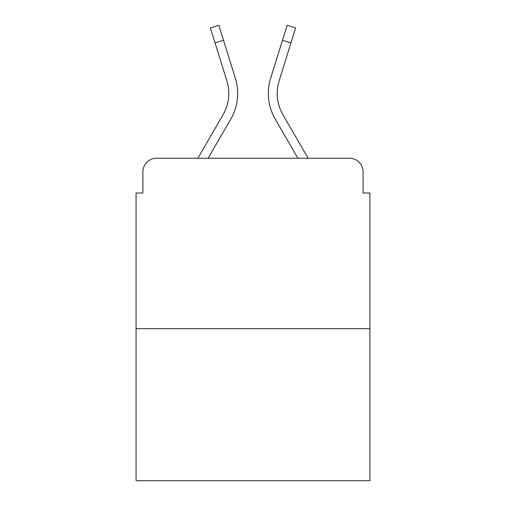 <?xml version="1.0" encoding="UTF-8"?>
<svg xmlns="http://www.w3.org/2000/svg" width="506" height="506" viewBox="0 0 506 506"><rect width="100%" height="100%" fill="white"/><g stroke="black" fill="none" stroke-linecap="round" stroke-linejoin="round"><path stroke-width="0.76" d="M142.901 171.876L142.901 193.007L142.901 171.876A13.637 13.637 0 0 1 156.537 158.239L197.878 158.239L223.108 114.653A42.27 42.27 0 0 0 226.884 80.909L210.388 27.938L218.851 25.3L235.347 78.272A51.131 51.131 0 0 1 230.78 119.093L208.118 158.239M369.918 328.672L136.082 328.672L136.082 480.7L369.918 480.7L369.918 193.007L363.099 193.007L363.099 171.876A13.637 13.637 0 0 0 349.463 158.239L156.537 158.239M136.082 328.672L136.082 193.007L142.901 193.007M282.892 114.653A42.27 42.27 0 0 1 279.116 80.909A42.27 42.27 0 0 0 282.892 114.653A42.27 42.27 0 0 1 279.116 80.909A42.27 42.27 0 0 0 282.892 114.653A42.27 42.27 0 0 1 279.116 80.909A42.27 42.27 0 0 0 282.892 114.653A42.27 42.27 0 0 1 279.116 80.909A42.27 42.27 0 0 0 282.892 114.653A42.27 42.27 0 0 1 279.116 80.909A42.27 42.27 0 0 0 282.892 114.653A42.27 42.27 0 0 1 279.116 80.909A42.27 42.27 0 0 0 282.892 114.653A42.27 42.27 0 0 1 279.116 80.909A42.27 42.27 0 0 0 282.892 114.653A42.27 42.27 0 0 1 279.116 80.909A42.27 42.27 0 0 0 282.892 114.653A42.27 42.27 0 0 1 279.116 80.909A42.27 42.27 0 0 0 282.892 114.653L308.122 158.239L349.463 158.239M363.099 193.007L363.099 171.876M282.487 40.271L270.653 78.272L287.149 25.3L295.612 27.938L290.944 42.909L282.487 40.271L270.653 78.272A51.131 51.131 0 0 0 275.22 119.093L297.882 158.239M223.108 114.653A42.27 42.27 0 0 0 226.884 80.909A42.27 42.27 0 0 1 223.108 114.653A42.27 42.27 0 0 0 226.884 80.909A42.27 42.27 0 0 1 223.108 114.653A42.27 42.27 0 0 0 226.884 80.909A42.27 42.27 0 0 1 223.108 114.653A42.27 42.27 0 0 0 226.884 80.909A42.27 42.27 0 0 1 223.108 114.653A42.27 42.27 0 0 0 226.884 80.909A42.27 42.27 0 0 1 223.108 114.653A42.27 42.27 0 0 0 226.884 80.909A42.27 42.27 0 0 1 223.108 114.653A42.27 42.27 0 0 0 226.884 80.909A42.27 42.27 0 0 1 223.108 114.653A42.27 42.27 0 0 0 226.884 80.909A42.27 42.27 0 0 1 223.108 114.653A42.27 42.27 0 0 0 226.884 80.909A42.27 42.27 0 0 1 223.108 114.653M223.513 40.271L235.347 78.272L223.513 40.271L235.347 78.272L223.513 40.271L235.347 78.272L223.513 40.271L235.347 78.272L223.513 40.271L235.347 78.272L223.513 40.271L235.347 78.272L223.513 40.271L235.347 78.272L223.513 40.271L235.347 78.272L223.513 40.271L235.347 78.272L223.513 40.271L215.056 42.909M279.116 80.909L290.944 42.909"/></g></svg>
